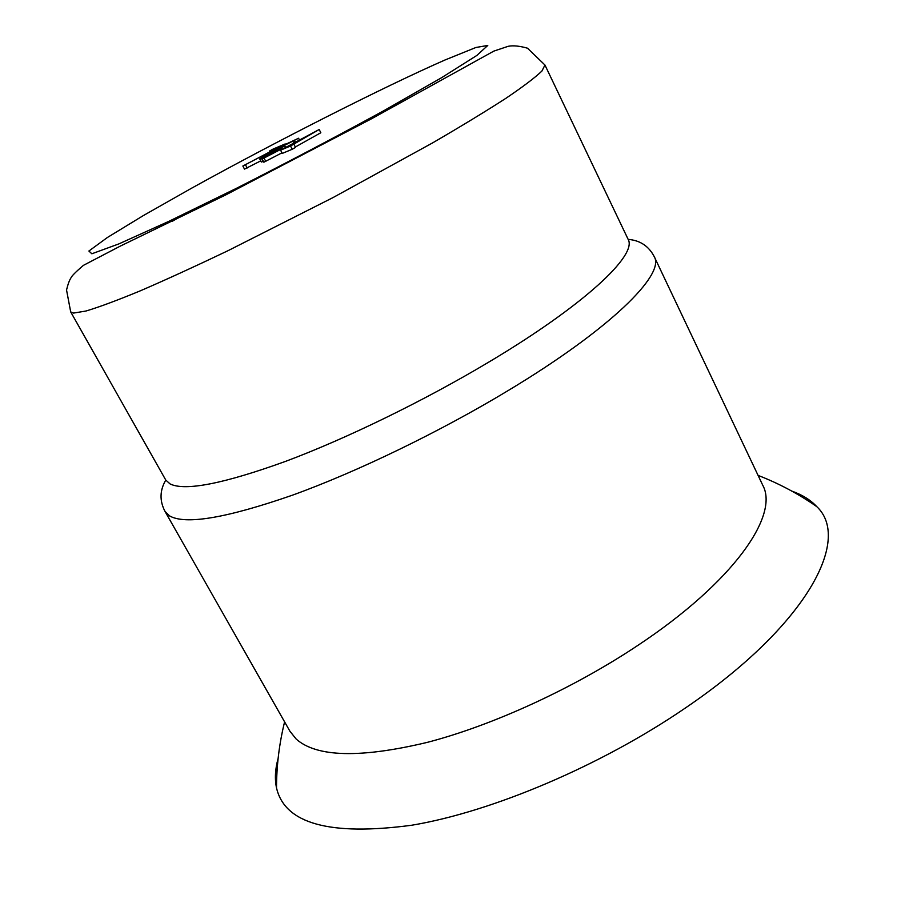 <?xml version="1.0" encoding="UTF-8"?>
<svg xmlns="http://www.w3.org/2000/svg" width="909" height="909" viewBox="0 0 909 909"><rect width="100%" height="100%" fill="white"/><g stroke="black" fill="none" stroke-linecap="round" stroke-linejoin="round"><path stroke-width="1.36" d="M165.006 511.415L169.426 515.823C185.209 525.061 226.205 518.187 292.414 495.189C357.26 471.782 440.013 431.752 508.722 390.222C610.405 329.024 665.308 274.495 654.275 256.713L762.719 485.179C779.524 515.426 733.347 582.112 637.868 645.39C573.363 688.408 493.042 725.223 427.65 742.278C360.589 758.345 316.786 757.288 296.243 739.119L289.948 731.279L165.006 511.415C159.473 500.814 159.734 490.371 165.79 480.088L70.697 311.912L73.549 313.082L86.003 311.014C99.07 307.106 117.113 300.402 140.122 290.903C165.768 279.836 194.992 266.462 227.795 250.793L333.024 197.583L432.866 142.747C461.817 125.885 486.315 110.978 506.347 98.013C523.414 86.446 535.276 77.447 541.934 71.027L544.946 65.028L628.164 239.385C637.516 255.122 584.237 305.333 488.258 362.418C423.605 401.017 346.284 438.661 285.574 461.363C223.557 483.793 185.061 491.314 170.085 483.929L165.79 480.088M281.972 152.848L263.849 162.211L262.167 159.007L282.074 148.701L262.167 159.007M265.78 161.416L264.099 158.2M275.87 150.758L264.042 156.643L273.416 151.121L280.097 148.178L275.87 150.758M273.814 151.883L273.416 151.121M263.394 161.347L261.337 162.029L259.679 158.87L268.837 154.78L284.71 145.906L276.461 149.428L298.561 138.248L284.983 144.622L259.679 158.87M299.527 140.111L298.561 138.248M295.482 142.372L294.516 140.497M295.38 142.429L294.402 140.554M260.735 160.882L244.498 169.108L242.862 166.006L285.221 143.929L273.007 149.11L269.371 151.121L279.256 146.94L242.862 166.006M247.168 167.995L245.532 164.893M269.78 151.905L269.371 151.121M293.857 144.145L295.561 147.406L292.232 149.269L282.267 153.405L280.574 150.178L290.528 146.008L319.184 129.51L280.574 150.178M295.345 146.997L320.832 132.737L319.184 129.51M292.232 149.269L290.528 146.008M278.109 758.504C275.154 769.128 274.62 778.911 276.506 787.864C284.733 823.69 329.785 836.155 411.663 825.247C492.269 811.794 601.588 765.503 686.113 707.497C806.647 625.517 851.903 539.571 816.759 506.608C810.521 499.927 802.204 494.757 791.807 491.099M271.757 152.996L271.371 152.257M263.121 161.461L261.451 158.302M293.846 143.281L292.743 141.145M285.596 147.61L284.71 145.906M444.967 60.005C383.996 86.719 274.052 142.52 191.617 188.186L143.292 215.603L107.455 237.454L88.9 251.02L91.843 253.781L118.738 243.953L168.722 221.398L236.454 188.311C287.698 162.268 336.955 136.316 384.223 110.478L441.456 77.776L476.805 55.472L487.781 45.45L475.884 47.495L444.967 60.005M188.572 211.922L172.221 221.319M758.083 475.396C778.82 483.418 798.386 493.814 816.759 506.608M276.506 787.842C276.575 765.458 279.268 743.46 284.597 721.882M285.687 147.576L284.756 145.792M70.697 311.912L66.539 289.994C67.902 284.381 69.334 280.404 70.845 278.063C71.618 276.063 75.822 271.825 83.446 265.337L120.374 246.066L225.852 194.856L371.781 118.647L493.837 51.109L508.222 46.291C513.176 45.325 519.596 45.961 527.481 48.188L544.946 65.028M654.275 256.713C648.765 246.1 640.061 240.328 628.164 239.385"/></g></svg>
